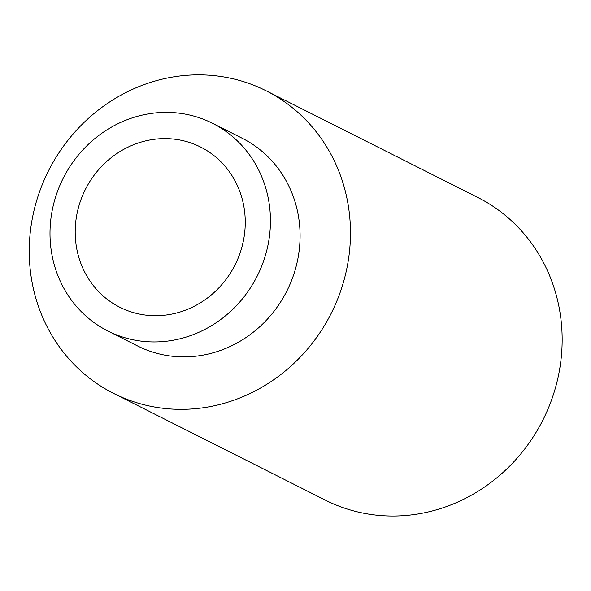<?xml version="1.0" encoding="UTF-8"?>
<svg xmlns="http://www.w3.org/2000/svg" width="591" height="591" viewBox="0 0 591 591"><rect width="100%" height="100%" fill="white"/><g stroke="black" fill="none" stroke-linecap="round" stroke-linejoin="round"><path stroke-width="0.89" d="M29.55 240.892A169.447 158.299 116.7 0 1 266.12 90.778A169.447 158.299 116.7 0 1 331.219 313.341A169.447 158.299 116.7 0 1 113.598 393.407A169.447 158.299 116.7 0 1 29.55 240.892M266.12 90.778L477.809 197.468A169.447 158.299 116.7 0 1 542.907 420.031A169.447 158.299 116.7 0 1 325.286 500.097L113.598 393.407M107.887 331.004L137.526 345.934A116.287 108.633 -63.3 0 0 286.871 290.986A116.287 108.633 -63.3 0 0 242.199 138.25L212.561 123.312A116.287 108.633 -63.3 0 0 50.205 226.331A116.287 108.633 -63.3 0 0 107.887 331.004A116.287 108.633 -63.3 0 0 257.233 276.049A116.287 108.633 -63.3 0 0 212.561 123.312M75.353 226.523A89.706 83.804 116.7 0 1 200.6 147.048A89.706 83.804 116.7 0 1 235.063 264.879A89.706 83.804 116.7 0 1 119.847 307.268A89.706 83.804 116.7 0 1 75.353 226.523"/></g></svg>
